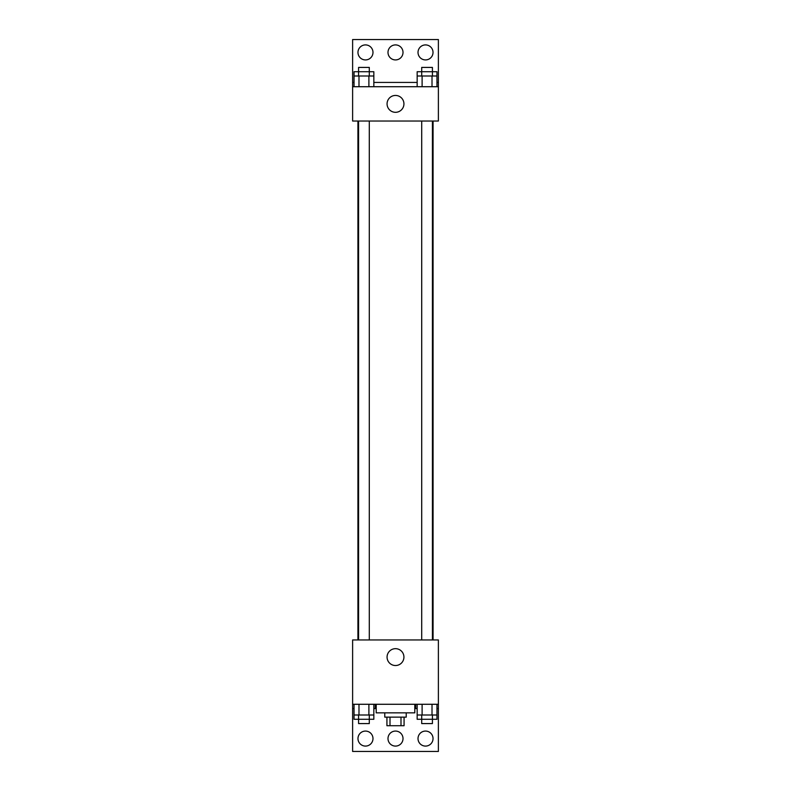 <?xml version="1.0" encoding="UTF-8"?>
<svg xmlns="http://www.w3.org/2000/svg" width="791" height="791" viewBox="0 0 791 791"><rect width="100%" height="100%" fill="white"/><g stroke="black" fill="none" stroke-linecap="round" stroke-linejoin="round"><path stroke-width="1.19" d="M400.997 717.14L400.997 725.723L386.928 725.723L386.928 717.14M400.997 725.723L404.072 725.723L404.072 717.14M406.218 712.849L406.218 717.14L384.782 717.14L384.782 712.849M390.003 717.14L390.003 725.723M376.2 704.277L376.2 712.849L414.8 712.849L414.8 704.277M352.618 704.277L352.618 639.949L438.382 639.949L438.382 704.277L352.618 704.277L352.618 751.45L438.382 751.45L438.382 708.568L436.968 708.568M438.382 704.277L438.382 708.568M387.066 657.103A8.434 8.434 0 0 1 399.712 649.797A8.434 8.434 0 0 1 399.712 664.4A8.434 8.434 0 0 1 387.066 657.103M415.71 704.277L415.71 708.568L414.8 708.568M417.164 708.568L415.71 708.568M375.29 704.277L375.29 708.568L373.836 708.568M354.032 708.568L352.618 708.568M376.2 708.568L375.29 708.568M418.014 738.586A7.505 7.505 0 0 1 429.276 732.08A7.505 7.505 0 0 1 429.276 745.082A7.505 7.505 0 0 1 418.014 738.586M357.977 738.586A7.505 7.505 0 0 1 369.229 732.08A7.505 7.505 0 0 1 369.229 745.082A7.505 7.505 0 0 1 357.977 738.586M387.995 738.586A7.505 7.505 0 0 1 399.257 732.08A7.505 7.505 0 0 1 399.257 745.082A7.505 7.505 0 0 1 387.995 738.586M433.072 121.033L433.072 639.949M432.42 639.949L432.42 121.033M369.298 121.033L369.298 639.949M438.382 121.033L352.618 121.033L352.618 39.55L438.382 39.55L438.382 121.033M438.382 86.723L352.618 86.723M387.066 103.878A8.434 8.434 0 0 1 399.712 96.571A8.434 8.434 0 0 1 399.712 111.185A8.434 8.434 0 0 1 387.066 103.878M352.618 82.432L354.032 82.432M373.836 82.432L417.164 82.432M436.968 82.432L438.382 82.432M387.995 52.414A7.505 7.505 0 0 1 399.257 45.918A7.505 7.505 0 0 1 399.257 58.92A7.505 7.505 0 0 1 387.995 52.414M372.986 52.414A7.505 7.505 0 0 1 361.724 58.92A7.505 7.505 0 0 1 361.724 45.918A7.505 7.505 0 0 1 372.986 52.414M433.023 52.414A7.505 7.505 0 0 1 421.771 58.92A7.505 7.505 0 0 1 421.771 45.918A7.505 7.505 0 0 1 433.023 52.414M432.42 76.005L432.42 67.423L421.702 67.423L421.702 71.714L436.968 71.714L436.968 76.005L417.164 76.005L417.164 86.723M436.968 76.005L436.968 86.723M432.015 76.005L432.015 86.723M422.107 76.005L422.107 86.723M369.298 76.005L369.298 67.423L358.58 67.423L358.58 71.714L373.836 71.714L373.836 76.005L354.032 76.005L354.032 86.723M373.836 76.005L373.836 86.723M368.893 76.005L368.893 86.723M358.985 76.005L358.985 86.723M421.702 76.005L421.702 71.714L417.164 71.714L417.164 76.005M358.58 76.005L358.58 71.714L354.032 71.714L354.032 76.005M436.968 704.277L436.968 714.995L417.164 714.995L417.164 719.286L432.42 719.286L432.42 723.577L421.702 723.577L421.702 714.995M417.164 704.277L417.164 714.995M432.015 704.277L432.015 714.995M422.107 704.277L422.107 714.995M432.42 714.995L432.42 719.286L436.968 719.286L436.968 714.995M373.836 704.277L373.836 714.995L354.032 714.995L354.032 719.286L369.298 719.286L369.298 723.577L358.58 723.577L358.58 714.995M354.032 704.277L354.032 714.995M368.893 704.277L368.893 714.995M358.985 704.277L358.985 714.995M369.298 714.995L369.298 719.286L373.836 719.286L373.836 714.995M357.928 121.033L357.928 639.949M421.702 639.949L421.702 121.033M358.58 121.033L358.58 639.949"/></g></svg>
